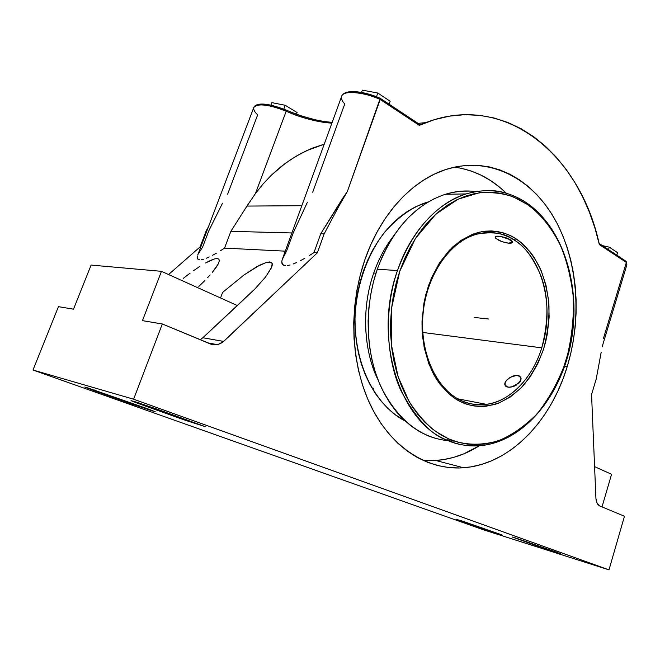 <?xml version="1.0" encoding="UTF-8"?>
<svg xmlns="http://www.w3.org/2000/svg" width="660" height="660" viewBox="0 0 660 660"><rect width="100%" height="100%" fill="white"/><g stroke="black" fill="none" stroke-linecap="round" stroke-linejoin="round"><path stroke-width="0.99" d="M373.733 273.025C360.145 311.157 365.128 354.486 377.933 379.624C363.272 349.544 361.474 307.75 373.733 273.025L375.961 273.174L373.733 273.025C378.708 258.918 385.25 246.675 393.352 236.297C385.135 246.889 378.592 259.132 373.733 273.025M404.992 420.874C385.333 411.213 356.425 379.896 354.956 321.742C355.171 289.204 366.613 254.991 384.747 232.081C399.102 216.109 413.696 206.019 428.53 201.803L415.569 206.778L407.385 211.447L399.498 217.206L391.999 224.004L384.995 231.792L378.543 240.487L372.743 250.008L367.67 260.254L363.371 271.111L359.923 282.463L357.349 294.17L355.699 306.108L354.989 318.128L355.22 330.099L356.392 341.872L358.479 353.314L361.465 364.295L365.293 374.707L369.922 384.417L375.284 393.335L381.307 401.379L387.923 408.466L395.051 414.538L404.992 420.874M448.66 438.875L449.906 439.411C462.792 444.543 479.111 446.308 498.11 440.855C511.17 435.666 524.081 426.756 536.844 414.117C548.93 399.118 558.698 381.249 566.164 360.5C571.7 338.893 574.076 317.617 573.292 296.67C570.884 276.92 566.544 259.71 560.29 245.041C550.201 225.118 538.428 212.248 527.257 204.386L527.175 203.247L527.257 204.386L534.625 210.045L541.472 216.645L547.759 224.095L553.427 232.337L558.459 241.271L562.815 250.816L569.39 271.433L573.029 293.477L573.647 316.272L571.255 339.1L568.945 350.311L562.196 371.91L552.742 391.834L547.074 400.958L540.829 409.423L534.047 417.145L526.779 424.05L519.073 430.064L510.997 435.121L502.615 439.164L493.977 442.126L485.174 443.974L476.281 444.642L467.379 444.122L458.56 442.382L448.66 438.875L440.311 434.503L432.325 428.926L424.801 422.185L417.821 414.332L411.469 405.421L405.842 395.538L400.999 384.788L397.015 373.271L393.946 361.111L391.825 348.455L390.703 335.445L390.58 322.22L391.471 308.946L393.368 295.771L396.239 282.868L400.051 270.369L404.761 258.423L410.297 247.17L416.592 236.725L423.563 227.205L431.129 218.708L439.189 211.291L447.645 205.045L456.406 199.996L465.374 196.185L474.449 193.627L483.532 192.316L492.541 192.242L501.385 193.372L509.982 195.69L518.257 199.122L527.257 204.386L513.488 196.993C503.654 193.396 492.228 191.994 479.218 192.778L458.04 199.204L435.872 214.153L415.371 238.598L399.754 271.252L391.537 308.319L391.405 344.817L398.054 376.596L409.117 401.56C417.821 414.67 426.707 424.66 435.79 431.533L448.66 438.875L447.076 440.146L448.66 438.875M475.67 191.59C465.688 190.228 455.582 191.128 445.36 194.279C414.983 204.567 392.287 229.556 377.272 269.23L397.477 270.55C411.7 228.203 441.523 200.937 466.117 193.916C488.293 187.539 508.645 190.649 527.167 203.239C563.879 228.707 581.171 287.183 571.255 341.22C561.454 395.2 524.667 441.078 481.123 445.615C467.767 446.482 456.423 444.659 447.076 440.146C431.335 435.105 415.973 418.621 400.991 390.712C387.42 361.746 382.693 313.558 397.477 270.55C412.682 229.96 435.559 204.41 466.117 193.916C482.023 189.593 495.635 189.445 506.946 193.471M460.474 400.191L461.051 401.907C452.1 397.98 443.132 389.095 434.14 375.251C428.67 364.526 424.784 351.45 422.483 336.031C421.657 319.481 423.629 302.775 428.406 285.904C434.849 270.047 443 257.012 452.859 246.807C463.007 238.738 472.857 233.648 482.402 231.561C495.982 230.571 506.839 232.774 514.981 238.169L515.765 238.664L514.189 240.05C542.965 257.936 554.862 307.568 541.744 347.845L422.788 332.45L541.744 347.845C532.546 377.924 510.543 401.23 486.321 404.324C477.576 405.487 469.07 404.159 460.804 400.348C467.635 403.928 476.14 405.257 486.321 404.324C505.048 402.839 531.143 382.833 541.744 347.845C548.988 319.96 548.617 295.721 540.639 275.121C532.653 256.913 523.834 245.223 514.189 240.05L515.765 238.664C524.015 243.721 531.927 253.143 539.5 266.929C544.03 277.307 547.165 289.542 548.897 303.625C549.433 318.582 547.668 333.721 543.609 349.049C538.156 363.693 531.102 376.183 522.448 386.512C513.356 395.125 504.24 401.082 495.099 404.382C481.8 407.253 470.737 406.568 461.901 402.303L461.051 401.907L460.87 400.405L457.413 398.59M380.226 98.266L380.218 99.478C367.612 93.043 342.804 89.347 341.674 96.302C341.137 98.761 342.169 101.302 344.767 103.909L312.675 192.242M423.01 460.375L435.872 460.507C451.415 459.319 466.117 454.261 479.985 445.352M567.22 366.647C550.894 421.187 509.8 464.459 463.559 467.767C428.521 470.44 392.502 448.775 371.662 407.525C350.922 366.284 348.018 307.915 365.029 259.281C380.597 214.236 411.889 180.667 445.055 169.752C488.144 155.488 530.821 177.342 554.317 218.336C577.772 259.611 582.302 316.94 567.22 366.647L564.688 366.284L567.22 366.647L562.848 379.327L557.667 391.537L551.702 403.169L544.987 414.133L537.57 424.339L529.493 433.686L520.806 442.084L511.574 449.443L501.864 455.689L491.749 460.73L481.305 464.5L470.621 466.933L459.797 467.965L448.924 467.552L438.116 465.663L427.482 462.281L417.128 457.396L407.187 451.028L397.765 443.198L388.987 433.966L380.96 423.415L373.799 411.625L367.595 398.714L362.447 384.821L358.438 370.103L355.616 354.717L354.032 338.861L353.719 322.715L354.676 306.488L356.903 290.367L360.376 274.568L365.029 259.281L370.813 244.678L377.635 230.942L385.415 218.229L394.028 206.679L403.375 196.391L413.325 187.481L423.761 180.007L434.552 174.034L445.574 169.579L456.695 166.658L467.808 165.272L478.805 165.388L489.563 166.963L499.999 169.95L510.015 174.281L519.535 179.891L528.487 186.689L536.803 194.601L544.426 203.519L551.306 213.353L557.411 224.012L562.691 235.389L567.138 247.385L570.71 259.9L573.4 272.836L575.198 286.085L576.097 299.549L576.097 313.137L575.198 326.733L573.408 340.255L570.743 353.595L567.22 366.647M516.631 375.424L517.96 375.499C512.639 374.393 503.514 380.96 504.908 384.92L507.763 387.098L509.099 387.214L507.763 387.098C513.043 388.295 522.308 381.653 520.889 377.71L517.96 375.499L516.64 375.416L510.51 377.223L506.641 380.251L505.164 382.536L505.156 385.522L507.763 387.098L505.791 386.298L505.222 385.638L506.649 386.793L509.083 387.197L512.119 386.719L518.075 383.443L520.063 381.166L520.955 378.914L520.608 377.033L517.952 375.499M521.029 378.081L521.087 379.153L521.029 378.081M520.822 380.308L520.253 381.505L520.822 380.308M519.387 382.676L518.257 383.782L519.387 382.676M516.92 384.78L515.419 385.638L516.92 384.78M513.818 386.323L515.419 385.638L513.818 386.323M510.592 387.123L512.185 386.826L510.592 387.123M509.479 243.276L511.475 243.086L512.218 241.865L508.819 239.217L500.734 236.503L495.883 236.379L495.115 237.105L495.652 238.227L501.674 241.552L508.134 243.169L512.275 242.459C513.29 240.595 503.159 236.156 497.855 236.173L495.14 236.989C496.79 240.017 501.567 242.113 509.479 243.276L510.617 243.235L509.479 243.276M517.96 375.499L519.098 375.82M495.19 236.882L496.741 236.189L499.216 236.255L505.849 237.592L511.228 240.182L512.3 242.368M514.189 240.05C505.411 233.153 492.797 231.214 476.347 234.259C489.885 230.711 502.491 232.642 514.189 240.05M461.051 401.907L467.841 404.547L473.93 405.941L480.092 406.502L486.28 406.222L498.49 403.219L510.106 397.138L520.748 388.286L530.054 377.025L537.751 363.792L543.609 349.049L545.779 341.269L547.437 333.3L549.145 317.064L548.658 300.877L545.993 285.26L541.208 270.74L534.443 257.821L530.368 252.112L520.996 242.484L514.981 238.169L509.413 235.183L503.588 232.955L497.574 231.536L491.411 230.934L485.158 231.181L478.88 232.279L472.642 234.234L460.523 240.669L449.311 250.313L439.51 262.828L431.558 277.736L425.848 294.426L423.918 303.212L422.02 321.197L422.078 330.19L424.198 347.696L428.868 363.916L435.856 378.188L440.113 384.4L449.914 394.713L455.342 398.714L461.051 401.907M428.257 287.042C438.702 258.629 454.74 241.04 476.347 234.259C450.169 241.461 426.69 274.758 423.085 313.475C419.331 352.151 436.186 389.012 460.853 400.397C469.136 404.233 477.626 405.545 486.321 404.324L457.834 398.83M512.275 242.459L512.317 241.56L511.228 240.182L505.849 237.592L497.855 236.173L495.907 236.321L495.14 236.981M481.123 445.615C469.532 446.779 458.18 444.956 447.076 440.146C399.647 421.971 372.809 338.209 397.477 270.55L377.272 269.23C363.825 308.063 365.656 354.304 381.538 388.08C399.531 422.664 423.819 440.344 454.41 441.119M436.829 438.834L428.068 435.856L419.562 431.656L411.419 426.253L403.722 419.677L396.569 411.98L390.052 403.227L384.252 393.5L379.244 382.882L375.094 371.498L371.861 359.469L369.6 346.921L368.338 334.001L368.099 320.867L368.89 307.659L370.697 294.55L373.502 281.696L377.272 269.23L381.95 257.317L387.478 246.089L393.781 235.661L400.777 226.141L408.383 217.635L416.501 210.226L425.032 203.965L433.884 198.907L442.942 195.079L452.116 192.505L461.315 191.177L470.431 191.087M479.391 192.208L481.049 192.547M372.397 388.781L373.915 388.088M602.415 245.611L609.271 247.153L617.57 252.681L609.271 247.153L608.512 249.653L609.271 247.153L602.415 245.611M362.373 90.131L377.817 93.027L390.151 101.244L389.103 104.181L390.151 101.244L377.817 93.027L362.373 90.131L361.548 92.433L362.373 90.131M297.099 112.555L296.513 114.188L297.099 112.555L285.236 105.287L297.099 112.555L296.497 114.18L297.099 112.555M271.854 102.63L285.236 105.287L271.854 102.63L270.913 105.13L271.854 102.63M432.135 460.672L442.885 459.731L453.494 457.43L463.873 453.816L479.317 445.772M454.492 167.12C474.144 169.9 491.428 178.621 506.352 193.289L499.802 187.366L490.875 180.757L481.396 175.312L471.421 171.113L461.043 168.218M616.819 255.164L617.57 252.681L616.819 255.164M376.489 96.739L377.817 93.027L376.489 96.739M283.808 109.106L285.236 105.287L283.808 109.106M332.195 122.314C318.689 121.407 303.451 117.373 286.489 110.212C274.56 105.517 265.592 103.504 259.603 104.181C256.344 104.659 254.405 105.765 253.786 107.506C257.68 103.092 268.48 104.329 286.201 111.218L255.428 193.553L246.955 206.077L255.428 193.553L262.993 184.057L271.285 175.255L280.417 167.137L290.416 159.778L301.133 153.384L312.205 148.203L324.225 144.185L306.661 150.629L295.688 156.461L285.326 163.342L271.285 175.255L262.993 184.057L255.428 193.553L286.201 111.218C303.146 118.387 318.376 122.364 331.889 123.156C315.67 121.63 300.44 117.653 286.201 111.218L286.457 110.195L286.201 111.218C275.195 105.913 254.834 102.143 253.786 107.506C253.366 109.766 254.669 112.192 257.697 114.782L227.609 194.188M626.365 261.731L626.868 264.808L625.928 261.178M380.251 98.282L347.383 191.45L339.281 205.45L347.383 191.45L342.688 198.338L338.217 205.458L339.281 205.45L338.217 205.458L320.735 233.747L324.175 233.838L339.281 205.45L324.175 233.838L320.735 233.747L313.97 252.59L317.394 252.763L324.175 233.838L317.394 252.763L223.69 341.426L217.709 344.701L210.829 344.14L162.335 323.969L212.438 344.677L217.503 344.751L222.288 342.589L317.394 252.763L313.97 252.59L320.735 233.747L347.383 191.45L380.218 99.478L419.306 125.359L420.148 124.74M601.144 352.473L596.211 379.063L591.558 394.523L596.211 379.063L601.144 352.473M599.272 244.258L626.356 262.449L625.762 261.096M375.87 96.591L367.521 93.877L359.56 92.218L352.688 91.748L347.498 92.491M329.546 122.224L323.07 121.382M316.14 120.037L301.414 115.937M286.415 110.236L271.656 105.369L265.188 104.329L258.2 104.758M602.126 346.879L626.868 264.808L626.356 262.449L599.354 244.571L594.924 228.013L589.355 212.066L582.664 196.862L574.876 182.539L566.033 169.224L556.174 157.047L545.35 146.157L533.626 136.669L521.087 128.725L507.804 122.438L493.886 117.942L479.449 115.327L464.623 114.692L449.551 116.127L434.387 119.666L419.306 125.359L380.218 99.478C362.967 91.616 343.258 90.156 341.674 96.302L282.224 259.504L286.522 251.221L293.155 233.005L307.395 202.232M246.955 206.077L301.81 205.706L246.955 206.077L230.868 231.322L291.868 232.963L230.868 231.322L224.557 248.119L285.244 251.155L224.557 248.119L230.868 231.322L246.955 206.077M198.825 286.399L201.952 283.412L198.825 286.399M204.897 280.492L201.952 283.412L204.897 280.492M210.111 274.939L207.628 277.654L210.111 274.939M215.919 267.712L212.338 272.357L218.262 263.901L215.919 267.712M219.277 261.038L218.262 263.901L219.277 261.038L218.963 259.231L219.277 261.038M217.338 258.522L218.963 259.231L217.338 258.522L214.475 258.935L217.338 258.522M210.482 260.444L214.475 258.935L205.516 262.985L210.482 260.444M199.757 266.467L193.405 270.765L199.757 266.467M190.08 273.174L186.689 275.731L190.08 273.174M183.265 278.404L186.689 275.731L183.265 278.404M222.618 292.397L220.539 297.965L222.618 292.397L243.928 275.014L256.847 266.673L266.59 262.35L269.808 261.921L271.747 262.688L272.316 264.643L271.78 266.995L265.7 276.845L255.098 288.775L237.377 305.563L161.469 271.326L142.453 320.653L162.335 323.969L133.617 399.209L608.982 569.869L624.467 516.252L599.923 506.038L624.467 516.252L608.982 569.869L133.617 399.209L162.335 323.969L142.453 320.653L161.469 271.326L91.105 265.072L73.516 309.169L91.105 265.072L161.469 271.326L237.377 305.563L202.851 337.747L223.69 341.426L202.851 337.747L255.098 288.775L265.7 276.845L271.483 267.729L272.209 263.522L270.947 262.152L266.59 262.35L259.644 265.18L243.928 275.014L222.618 292.397M200.153 339.702L202.851 337.747L200.153 339.702M309.251 255.626L313.97 252.59L309.251 255.626M300.564 260.617L304.763 258.316L300.564 260.617M293.18 263.975L296.686 262.507L293.18 263.975M287.463 265.551L290.095 264.99L287.463 265.551M283.643 265.295L285.301 265.65L282.505 264.487L283.643 265.295M281.886 263.233L282.505 264.487L281.795 261.566L281.886 263.233M282.224 259.504L281.795 261.566L282.224 259.504M131.827 404.011L94.141 390.613L94.38 389.977L94.141 390.613L84.76 387.024L146.842 408.49L155.174 411.683L131.827 404.011L132.115 403.243L131.827 404.011L86.353 387.403L149.457 409.431L153.211 411.188L131.827 404.011M481.94 528.454L456.068 519.156L499.694 534.105L481.94 528.454L482.13 527.86L481.94 528.454L457.009 519.568L461.604 520.822L502.194 535.021L481.94 528.454M140.646 403.516L140.374 404.242L131.018 400.62L157.187 409.2L205.219 426.649L179.66 418.283L179.999 417.367L179.66 418.283L140.374 404.242L140.646 403.516M515.518 537.925L560.687 553.74L537.859 546.257L538.073 545.548L537.859 546.257L515.518 537.925M611.572 474.301L594.586 466.636L611.572 474.301L602.011 506.905L611.572 474.301M626.356 262.449L603.331 338.762L626.356 262.449M599.923 506.038L597.118 503.266L595.922 498.391L591.558 394.523L595.922 498.391C596.194 502.334 597.523 504.883 599.923 506.038M420.189 124.765L425.848 122.62C506.319 91.36 580.981 156.7 599.354 244.571L599.148 243.952M220.325 250.833L224.557 248.119L220.325 250.833M212.602 255.28L216.323 253.225L212.602 255.28M206.176 258.291L209.203 256.979L206.176 258.291M201.333 259.71L203.544 259.207L201.333 259.71M198.297 259.504L199.584 259.817L197.488 258.802L198.297 259.504M197.167 257.697L197.488 258.802L197.332 256.228L197.167 257.697M253.786 107.506L197.703 255.049M197.975 254.397L202.636 247.03L208.832 230.728L222.535 203.156M206.267 230.653L206.968 230.67L206.267 230.653L200.087 246.898L200.788 246.939L200.087 246.898L168.572 274.535L200.087 246.898L206.267 230.653L208.403 226.891L206.267 230.653M58.451 306.661L73.516 309.169L58.451 306.661L33 370.021L133.617 399.209L33 370.021L482.749 529.567L608.982 569.869L482.749 529.567L33 370.021L58.451 306.661M557.683 552.568L541.794 547.635L512.069 536.935L557.683 552.568M157.187 409.2L205.21 426.624L185.856 420.461L137.527 403.219L131.125 400.711L134.978 401.684L157.187 409.2M488.829 319.027L474.68 317.501M435.872 460.507L463.559 467.767M466.117 193.916L445.36 194.279M380.292 98.315C363.404 90.791 344.165 88.877 341.674 96.302M599.082 243.408L626.125 261.335M380.317 98.356L420.197 124.798M217.709 344.701L207.842 342.903M418.019 123.354L425.848 122.62"/></g></svg>
